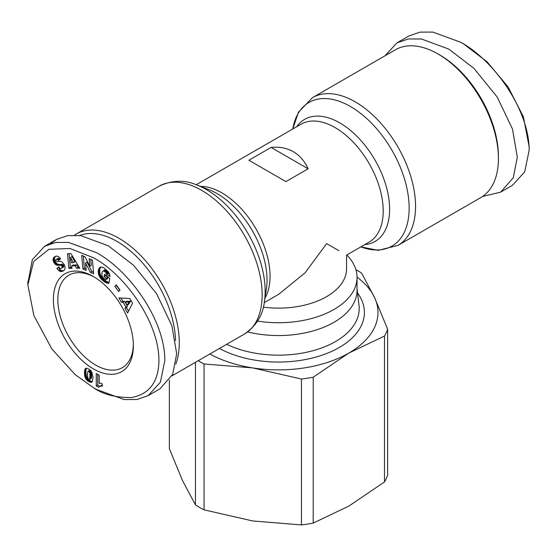 <?xml version="1.0" encoding="UTF-8"?>
<svg xmlns="http://www.w3.org/2000/svg" width="557" height="557" viewBox="0 0 557 557"><rect width="100%" height="100%" fill="white"/><g stroke="black" fill="none" stroke-linecap="round" stroke-linejoin="round"><path stroke-width="0.84" d="M96.34 389.392L93.381 387.679C103.017 394.426 115.745 397.712 131.57 397.545C148.615 394.314 157.701 382.958 158.842 363.477C160.813 324.522 125.562 274.942 93.381 257.717L69.897 248.478L48.891 249.313L33.622 261.546L27.85 284.864L33.866 315.527L51.836 348.954L75.132 374.569L93.381 387.679L96.347 389.392L124.204 399.564L136.966 399.515L148.148 395.644L160.374 382.241L164.837 360.532C164.935 319.711 129.217 270.396 96.347 252.586L68.49 242.413L55.742 242.455L44.539 246.333L32.313 259.736L27.871 283.193M482.508 196.503L500.618 192.151L512.461 185.307L524.708 171.862L529.15 150.202L529.15 146.776L523.378 116.796L508.109 86.934L487.103 61.841L463.619 43.961L460.66 42.255M529.15 150.195C529.275 109.464 493.432 59.905 460.653 42.248L432.775 32.076L419.992 32.132L408.852 35.996L397.002 42.84L385.005 55.784M133.353 344.477A53.409 30.837 60 0 1 122.303 367.669A53.409 30.837 60 0 1 95.602 365.023A53.409 30.837 60 0 1 60.713 317.956A53.409 30.837 60 0 1 68.901 275.165A53.409 30.837 60 0 1 94.509 277.198M93.381 368.866A56.549 32.647 60 0 1 53.395 299.61A56.549 32.647 60 0 1 93.381 276.53L93.381 276.53A56.549 32.647 60 0 1 133.367 345.786A56.549 32.647 60 0 1 93.381 368.866M102.07 383.794A6.155 3.558 60 0 1 102.293 383.926L102.293 386.154L99.975 386.154L98.673 387.338L96.25 385.938L96.25 373.545L99.209 375.258L99.209 383.376A6.155 3.558 60 0 1 102.07 383.794M175.546 340.599A82.728 47.763 -120 0 0 141.053 261.254A82.728 47.763 -120 0 0 79.665 235.493M175.817 364.048A85.346 49.274 -120 0 0 179.277 342.792A85.346 49.274 -120 0 0 118.926 238.264A85.346 49.274 -120 0 0 76.253 234.037A85.346 49.274 -120 0 0 74.492 235.145M293.309 151.692C299.708 155.424 304.644 161.119 308.118 168.792L285.908 181.617L263.691 168.792L248.882 160.242L271.092 147.417C279.475 146.588 286.883 148.016 293.309 151.692M264.248 302.646L278.5 294.416L305.145 272.763L326.632 243.611L338.865 250.671M257.578 321.09A78.537 45.347 0 0 0 334.033 309.448A78.537 45.347 0 0 0 357.037 277.386A78.537 45.347 0 0 0 346.795 254.988M196.175 184.75L301.045 124.211A68.065 39.296 -120 0 1 335.077 127.581A68.065 39.296 -120 0 1 379.547 187.563A68.065 39.296 -120 0 1 369.11 242.107L346.565 255.12L346.565 268.836A68.065 39.296 180 0 1 326.632 296.623A68.065 39.296 180 0 1 263.315 307.137M247.691 331.916A78.537 45.347 0 0 0 334.033 322.273A78.537 45.347 0 0 0 357.037 290.211L357.037 277.386M312.533 97.621A85.346 49.274 -120 0 1 355.206 101.847A85.346 49.274 -120 0 1 410.962 177.056A85.346 49.274 -120 0 1 397.879 245.449L480.747 197.603A85.346 49.274 -120 0 0 498.418 158.536A85.346 49.274 -120 0 0 438.074 54.008L438.074 54.008A85.346 49.274 -120 0 0 395.4 49.782L312.533 97.621L298.468 112.173L292.752 128.994M498.418 158.536L498.418 156.399A82.728 47.763 -120 0 0 439.926 55.08L438.074 54.008M54.043 257.285L56.779 256.046L58.833 256.798L60.643 258.838L58.45 260.418L57.28 259.277L56.215 259.325L55.749 260.022L55.972 260.913L56.856 261.498L60.128 261.247L61.736 261.713L64.403 264.798L65.044 266.824L64.877 269.128L64.111 270.277L62.273 271.37L59.641 271.189L56.849 268.502L58.854 266.838C59.564 268.279 60.518 268.725 61.716 268.175L62.217 266.622L61.166 265.306L56.877 265.167L54.224 263.12L53.152 260.613L53.18 258.671L54.043 257.285L55.519 256.429L53.737 257.599M84.922 256.777L89.844 266.246L89.155 258.671L92.427 260.133L93.68 273.828L90.408 272.359L85.52 262.96L86.21 270.479L82.944 269.017L81.684 255.322L84.922 256.777M116.239 284.857L119.978 290.023L118.599 291.527L114.853 286.361L116.239 284.857M132.58 303.189L127.574 312.985L124.998 308.508L125.917 307.053L123.118 302.193L121.412 302.284L118.892 297.911L129.892 298.524L132.58 303.189M103.874 267.826L108.267 271.698L109.548 273.995L110.063 276.557L106.645 274.448L105.781 272.324L103.463 270.793L102.015 272.157L101.91 275.896L103.595 278.319L106.109 279.517L106.331 278.444L104.055 276.557L104.549 274.183L109.82 278.542L108.803 283.395L105.83 282.629L102.982 280.735L100.441 278.138L98.7 274.775L98.248 271.287L99.16 268.133L101.033 266.97L103.874 267.826M70.899 253.644L79.811 268.195L76.553 268.23L75.202 265.821L71.665 265.856L72.027 268.272L68.845 268.307L67.508 253.679L70.899 253.644M85.444 378.126L84.448 373.267L84.685 370.217L85.381 368.643L86.488 368.212L88.062 368.643L90.436 370.245L91.773 371.972L93.047 377.096L92.288 381.775L90.318 382.276L87.519 380.779L85.444 378.126L86.92 377.27L87.296 377.966L85.813 378.816M55.533 256.331L54.405 256.986M55.22 256.742L53.5 257.933M54.976 257.076L53.319 258.288M54.802 257.431L53.18 258.671M54.663 257.814L53.075 259.221M54.551 258.364L54.523 258.935L53.047 259.792M54.523 258.935L54.586 259.534L53.103 260.391M54.586 259.534L53.152 260.613M54.628 259.764L54.802 260.446L53.326 261.296M54.802 260.446L55.059 261.115L53.576 261.971M55.059 261.115L55.394 261.769L53.911 262.625M55.394 261.769L55.707 262.263L54.224 263.12M55.707 262.263L56.146 262.841L54.663 263.691M56.146 262.841L56.605 263.322L55.122 264.178M56.605 263.322L57.106 263.719L55.623 264.575M57.106 263.719L57.629 264.039L56.153 264.888M57.629 264.039L56.459 265.028M57.935 264.178L58.36 264.31L56.877 265.167M58.36 264.31L58.812 264.415L57.329 265.264M58.812 264.415L59.293 264.464L57.81 265.313M59.293 264.464L59.808 264.478L58.325 265.334M59.808 264.478L58.868 265.306M60.344 264.45L61.312 264.324L59.836 265.181M61.312 264.324L61.869 264.303L60.386 265.153M61.869 264.303L60.824 265.195M62.307 264.338L61.166 265.306M62.649 264.45L63.052 264.728L61.569 265.585M63.052 264.728L63.519 265.334L62.043 266.19M63.519 265.334L63.7 265.773L62.217 266.622M63.7 265.773L63.77 266.413L62.287 267.269M63.77 266.413L62.266 267.444M63.749 266.594L62.078 267.861M63.554 267.005L61.716 268.175M59.021 267.082L56.849 268.502M58.332 267.652L60.107 269.609L58.624 270.465M60.107 269.609L60.609 269.999L59.133 270.855M60.609 269.999L61.124 270.333L59.641 271.189M61.124 270.333L61.569 270.549L60.093 271.398M61.569 270.549L61.98 270.66L60.497 271.517M61.98 270.66L60.922 271.572M62.405 270.723L61.361 271.572M62.844 270.716L61.806 271.496M63.289 270.646L62.273 271.37M63.554 270.716L62.76 271.175M57.851 258.399L56.828 259.165M58.304 258.316L58.757 258.42L57.28 259.277M58.757 258.42L57.468 259.388M58.945 258.532L59.425 258.942L57.949 259.792M59.425 258.942L59.822 259.43M90.777 259.402L91.327 265.39L89.844 266.246M83.313 256.053L84.42 268.161L82.944 269.017M84.42 268.161L86.063 268.899M90.408 272.359L91.891 271.51L86.996 262.103L85.52 262.96M91.891 271.51L93.534 272.241M116.538 285.281L114.853 286.361M116.329 285.504L119.769 290.246M124.998 308.508L126.481 307.652L128.507 311.168M120.932 298.023L122.895 301.428L121.412 302.284M122.895 301.428L124.601 301.337L123.118 302.193M124.601 301.337L127.4 306.197L125.917 307.053M127.4 306.197L126.481 307.652M100.26 267.179L99.835 267.423M100.33 267.151L99.724 267.499M100.761 267.019L99.431 267.792M100.859 267.005L99.16 268.133M100.643 267.276L98.923 268.53M100.406 267.673L98.721 268.982M100.204 268.126L98.547 269.484M100.03 268.627L98.408 270.048M99.884 269.191L98.394 270.096M99.877 269.24L99.787 269.832L98.304 270.688M99.787 269.832L99.724 270.43L98.248 271.287M99.724 270.43L99.71 271.029L98.227 271.886M99.71 271.029L99.738 271.642L98.262 272.498M99.738 271.642L99.807 272.269L98.324 273.125M99.807 272.269L99.919 272.902L98.436 273.759M99.919 272.902L98.505 274.086M99.988 273.229L100.183 273.926L98.7 274.775M100.183 273.926L100.413 274.594L98.93 275.45M100.413 274.594L100.699 275.255L99.216 276.112M100.699 275.255L101.026 275.903L99.543 276.759M101.026 275.903L101.402 276.544L99.926 277.393M101.402 276.544L100.065 277.609M101.548 276.752L101.924 277.282L100.441 278.138M101.924 277.282L102.349 277.818L100.866 278.667M102.349 277.818L102.808 278.333L101.332 279.189M102.808 278.333L103.324 278.855L101.84 279.711M103.324 278.855L103.867 279.37L102.391 280.227M103.867 279.37L104.465 279.886L102.982 280.735M104.465 279.886L103.205 280.923M104.688 280.067L105.259 280.505L103.776 281.362M105.259 280.505L105.809 280.909L104.333 281.765M105.809 280.909L106.338 281.243L104.855 282.1M106.338 281.243L106.833 281.543L105.35 282.392M106.833 281.543L107.313 281.779L105.83 282.629M107.313 281.779L107.668 281.933L106.185 282.782M107.668 281.933L108.128 282.1L106.652 282.956M108.128 282.1L108.629 282.253L107.146 283.102M108.998 282.455L107.668 283.221M108.629 282.253L109.026 282.343M108.9 282.935L108.225 283.325M105.656 275.102L105.531 275.701L104.055 276.557M105.531 275.701L107.814 277.588L106.331 278.444M107.814 277.588L107.592 278.66L106.109 279.517M104.521 269.992L103.463 270.793M104.946 269.936L105.419 270.034L103.943 270.89M105.419 270.034L105.927 270.277L104.444 271.134M105.927 270.277L106.471 270.667L104.995 271.524M106.471 270.667L106.777 270.932L105.294 271.788M106.777 270.932L107.264 271.468L105.781 272.324M107.264 271.468L107.647 272.039L106.164 272.895M107.647 272.039L106.276 273.104M107.759 272.248L108.002 272.902L106.519 273.759M108.002 272.902L108.121 273.591L106.645 274.448M108.121 273.591L109.743 274.594M76.553 268.23L78.036 267.374L79.296 267.36M69.068 253.665L70.328 267.451L68.845 268.307M70.328 267.451L71.902 267.437M75.202 265.821L76.685 264.965L73.148 265.007L71.665 265.856M76.685 264.965L78.036 267.374M85.13 377.409L86.614 376.553L86.92 377.27M87.296 377.966L85.973 379.073M87.456 378.217L87.888 378.823L86.412 379.672M87.888 378.823L88.41 379.401L86.934 380.257M88.41 379.401L87.045 380.368M88.528 379.512L89.002 379.923L87.519 380.779M89.002 379.923L89.545 380.334L88.062 381.183M89.545 380.334L90.164 380.709L88.681 381.566M90.164 380.709L90.666 380.988L89.183 381.837M90.666 380.988L91.251 381.239L89.774 382.095M91.251 381.239L91.794 381.427L90.318 382.276M91.794 381.427L92.281 381.503L90.805 382.36M92.323 381.726L91.244 382.346M92.065 382.011L91.633 382.262M85.994 368.288L85.416 368.623M86.036 368.274L85.381 368.643M86.384 368.226L85.158 368.929M86.565 368.226L84.977 369.298M86.453 368.442L84.81 369.716M86.293 368.859L84.685 370.217M86.161 369.361L86.056 369.925L84.573 370.774M86.056 369.925L85.98 370.565L84.504 371.422M85.98 370.565L85.938 371.282L84.462 372.132M85.938 371.282L85.924 372.055L84.448 372.912M85.924 372.055L84.448 373.267M85.924 372.41L85.952 373.065L84.476 373.921M85.952 373.065L86.022 373.733L84.539 374.589M86.022 373.733L86.105 374.395L84.622 375.251M86.105 374.395L86.217 375.07L84.741 375.919M86.217 375.07L84.755 376.01M86.238 375.16L86.405 375.884L84.929 376.741M86.405 375.884L86.614 376.553M97.733 374.401L97.733 385.082L96.25 385.938M97.733 385.082L99.745 386.245M99.975 386.154L99.571 386.349M101.451 385.305L100.267 386.071M101.75 385.214L100.685 386.015M102.293 385.353L101.165 386.008M102.293 385.716L101.701 386.064M130.617 301.142L126.864 301.281L125.381 302.131L127.135 305.173L129.14 301.998L130.617 301.142L128.618 304.317L127.135 305.173M73.447 262.681L74.93 261.825L71.978 256.589L70.502 257.445L71.24 262.702L73.447 262.681L70.502 257.445M89.649 379.387L91.132 378.53L91.515 377.493L91.585 373.684L90.958 371.206L89.74 370.321L87.992 371.247L87.358 374.45L88.034 378.621L89.273 379.533L89.837 379.129L89.935 373.301L89.064 371.54L88.257 371.171L89.74 370.321M148.148 395.644L159.998 388.8L172.712 374.36L176.687 353.695L171.876 325.741L156.621 293.741L133.401 265.104L108.19 245.748L80.779 235.639L67.682 235.604L56.382 239.489L50.917 243.569M129.14 301.998L125.381 302.131M90.248 370.475L88.765 371.324M90.54 370.683L89.064 371.54M90.958 371.206L89.475 372.062M91.271 371.916L89.795 372.772M91.292 371.979L89.816 372.835M91.418 372.445L89.935 373.301M91.515 373.016L90.039 373.872M91.585 373.684L90.102 374.541M91.627 374.443L90.143 375.3M91.64 375.307L90.157 376.163M91.64 375.383L90.157 376.233M91.627 376.219L90.143 377.075M91.585 376.922L90.102 377.778M91.515 377.493L90.039 378.349M91.432 377.952L89.949 378.809M91.313 378.273L89.837 379.129M271.092 147.417L308.118 168.792M357.037 277.184A99.48 57.434 180 0 1 374.589 297.57A99.48 57.434 180 0 1 348.842 353.054A99.48 57.434 180 0 1 252.753 367.919A99.48 57.434 180 0 1 209.85 354.008M355.888 269.658A111.525 64.389 180 0 1 361.549 273.041L374.589 297.57L387.637 329.264A111.525 64.389 180 0 1 384.49 336.052L348.842 353.054L313.201 377.207A111.525 64.389 180 0 1 301.441 379.032L252.753 367.919L204.057 363.965A111.525 64.389 180 0 1 198.222 360.713M169.363 380.243L169.363 448.663L182.411 480.357L195.451 504.886L195.451 362.315M204.057 363.965L204.057 509.857L252.753 520.969L301.441 524.924L301.441 379.032M313.201 377.207L313.201 523.1L348.842 506.104L384.49 481.944L384.49 336.052M387.637 329.264L387.637 475.156A111.525 64.389 0 0 1 384.49 481.944M204.057 509.857A111.525 64.389 180 0 1 195.451 504.886M301.441 524.924A111.525 64.389 0 0 0 313.201 523.1M500.618 192.151L513.324 177.711L517.3 157.039L512.496 129.085L497.241 97.085L474.021 68.448L448.81 49.093L421.398 38.983L408.295 38.948L397.002 42.84M171.995 375.857L244.467 334.019A85.346 49.274 -120 0 0 257.55 265.633A85.346 49.274 -120 0 0 201.794 190.424A85.346 49.274 -120 0 0 159.121 186.198C172.169 180.029 184.799 179.653 197.011 185.07A82.951 47.895 -120 0 1 206.508 189.659A82.951 47.895 -120 0 1 264.387 301.769L266.378 288.902A70.461 40.682 -120 0 0 267.033 279.969A70.461 40.682 -120 0 0 217.209 193.676A70.461 40.682 -120 0 0 209.147 189.777L197.011 185.07M397.879 245.449L378.245 250.351L360.825 246.89A82.951 47.895 -120 0 0 408.922 202.003A82.951 47.895 -120 0 0 350.492 106.526A82.951 47.895 -120 0 0 292.759 128.994M264.93 298.274A68.065 39.296 -120 0 0 270.054 276.272A68.065 39.296 -120 0 0 221.923 192.91A68.065 39.296 -120 0 0 200.311 186.351M364.717 244.641A70.461 40.682 -120 0 0 387.916 193.321A70.461 40.682 -120 0 0 339.791 122.902A70.461 40.682 -120 0 0 296.651 126.745M226.678 344.289A80.702 46.593 0 0 0 335.565 341.518A80.702 46.593 0 0 0 359.014 305.403L357.037 288.665M219.444 348.466A85.91 49.601 0 0 0 339.248 347.512A85.91 49.601 0 0 0 357.552 293.017M60.922 264.38L59.439 265.236M61.179 270.361L59.696 271.217M86.627 376.588L85.144 377.437M27.85 284.864L27.85 281.445M44.539 246.333L56.382 239.489M159.121 186.198L76.253 234.037M244.467 334.019C256.331 325.803 262.967 315.053 264.387 301.769"/></g></svg>
